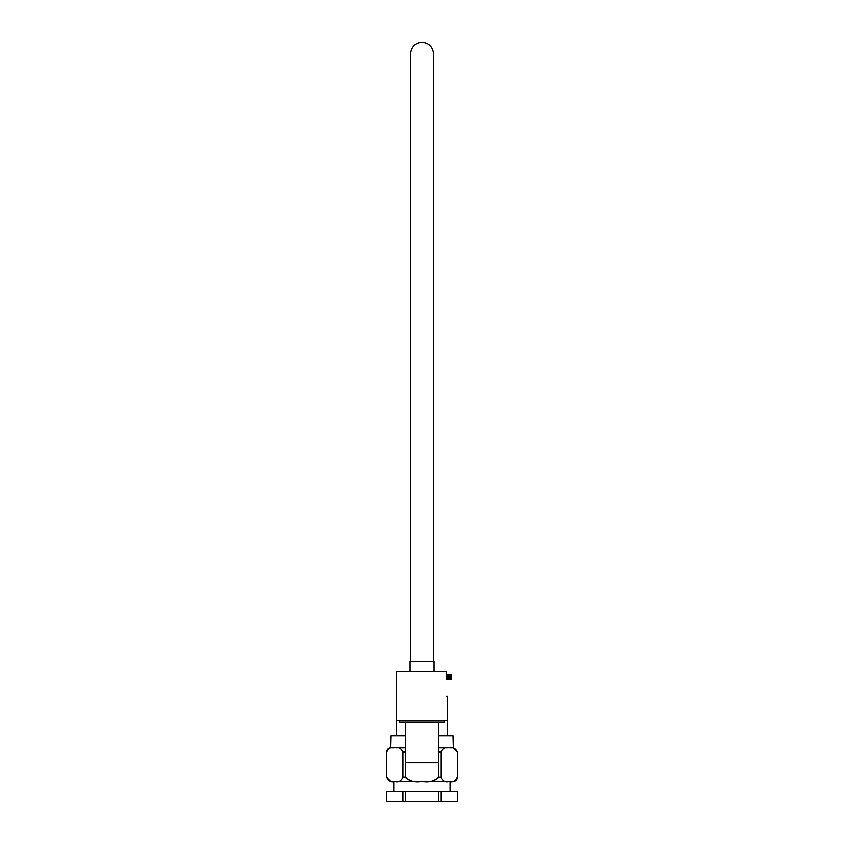 <?xml version="1.0" encoding="UTF-8"?>
<svg xmlns="http://www.w3.org/2000/svg" width="844" height="844" viewBox="0 0 844 844"><rect width="100%" height="100%" fill="white"/><g stroke="black" fill="none" stroke-linecap="round" stroke-linejoin="round"><path stroke-width="1.27" d="M450.285 747.921L453.397 747.921L453.091 735.778L438.205 735.778M405.795 735.778L390.909 735.778L390.603 747.921L393.715 747.921M405.795 747.921L395.91 747.921L405.795 747.921M448.09 781.344L393.853 781.344L393.853 791.672M450.147 781.344L450.147 791.672M386.584 751.972C388.694 748.09 391.384 746.74 394.675 747.921L394.95 747.921C398.252 746.75 400.953 748.101 403.042 751.972L403.042 777.292C400.932 781.175 398.241 782.525 394.95 781.344L394.675 781.344C391.373 782.525 388.683 781.175 386.584 777.292L386.552 751.972A4.051 4.051 0 0 1 390.603 747.921M457.416 751.972L457.416 777.292C455.306 781.175 452.616 782.525 449.324 781.344L449.05 781.344C445.748 782.525 443.047 781.175 440.958 777.292L440.958 751.972C443.068 748.09 445.759 746.74 449.05 747.921L449.324 747.921C452.627 746.75 455.317 748.101 457.416 751.972L457.448 777.292A4.051 4.051 0 0 1 453.397 781.344L450.285 781.344M440.958 801.8L440.958 791.672L457.448 791.672L457.448 801.8L386.552 801.8L386.552 791.672L403.042 791.672L403.042 801.8M457.416 791.672L457.416 801.8M386.584 801.8L386.584 791.672M405.542 801.8L405.542 791.672L403.042 791.672M440.958 791.672L438.458 791.672L438.458 801.8M405.542 791.672L438.458 791.672M393.715 781.344L390.603 781.344L393.715 781.344M421.715 781.344C415.132 782.525 409.741 781.175 405.542 777.292L405.542 751.972L403.042 751.972M440.958 751.972L438.458 751.972L438.458 777.292C434.238 781.175 428.847 782.525 422.285 781.344M438.205 747.921L448.09 747.921M447.109 678.798L447.615 674.24L447.615 679.304L446.603 679.304L446.603 671.571L396.68 671.571L396.68 735.778M448.122 678.798L448.122 674.746L448.628 674.24L448.628 679.304L447.615 679.304M449.135 678.798L449.641 674.24L449.641 679.304L448.628 679.304M450.147 678.798L450.147 674.746L450.654 674.24L450.654 679.304L449.641 679.304M451.16 678.798L451.16 674.746L451.667 674.24L451.667 679.304L450.654 679.304M405.795 722.2L405.795 762.712L438.205 762.712L438.205 722.2M399.718 720.586L399.718 722.2L444.282 722.2L444.282 720.586M434.154 671.571L434.154 661.443L409.846 661.443L409.846 671.571M447.32 735.778L447.32 696.363L446.603 696.363M446.603 679.304L446.603 671.571M446.603 720.586L396.68 720.586M386.552 751.972L386.584 777.292M403.042 777.292L405.542 777.292M438.458 777.292L440.958 777.292M386.552 777.292L390.603 781.344M457.448 751.972L453.397 747.921M410.353 661.443L410.353 53.847C411.049 46.768 414.931 42.886 422 42.2C429.068 42.886 432.951 46.768 433.647 53.847L433.647 661.443"/></g></svg>
